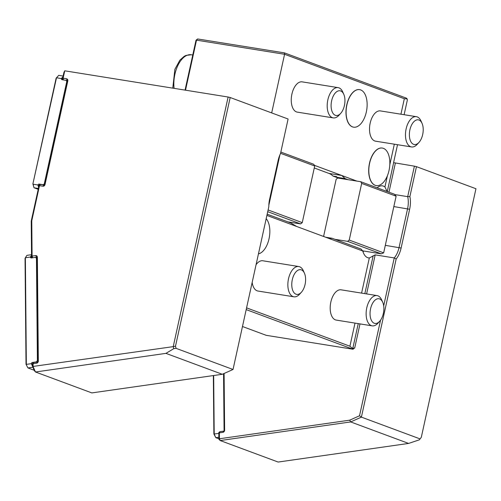<?xml version="1.0" encoding="UTF-8"?>
<svg xmlns="http://www.w3.org/2000/svg" width="501" height="501" viewBox="0 0 501 501"><rect width="100%" height="100%" fill="white"/><g stroke="black" fill="none" stroke-linecap="round" stroke-linejoin="round"><path stroke-width="0.75" d="M218.862 437.223L215.799 437.661L213.883 434.01L213.351 375.562M213.67 375.518L214.209 434.091L215.799 437.661L218.874 438.801M218.831 433.434L213.883 434.01M63.12 76.052L58.73 75.35L56.131 78.175L32.891 183.886L34.012 187.762L38.214 189.322M419.356 439.822L421.291 437.348L419.356 439.822L408.591 443.429L278.136 462.047L220.215 440.554L219.419 438.77L349.704 420.17L359.524 415.774L380.541 320.189M223.559 373.721L224.079 430.628A0.457 0.388 -69.6 0 1 223.69 431.129L219.87 431.68L218.818 432.52L218.881 439.245L220.215 440.554L350.669 421.93L408.591 443.429M39.047 185.545L38.001 185.157L38.608 187.537M38.402 188.47L34.012 187.762L33.104 184.205L37.963 184.982A1.227 1.027 110.4 0 1 39.203 184.099L40.212 184.474M32.891 183.886L56.507 77.749L62.512 78.795M62.951 76.803L61.466 78.406M344.412 105.511A12.506 6.72 99.1 0 0 343.78 94.294A12.506 6.72 99.1 0 0 334.543 93.906A12.506 6.72 99.1 0 0 331.831 110.815A12.506 6.72 99.1 0 0 340.724 113.332A12.506 6.72 99.1 0 0 344.412 105.511M421.291 437.348L475.95 188.733L416.463 166.658L409.887 196.567L407.701 196.649L414.402 166.163L416.463 166.658M422.681 134.556A12.506 6.72 99.1 0 0 422.049 123.346A12.506 6.72 99.1 0 0 412.818 122.958A12.506 6.72 99.1 0 0 410.1 139.867A12.506 6.72 99.1 0 0 418.999 142.384A12.506 6.72 99.1 0 0 422.681 134.556M280.829 152.06L313.764 164.284L314.709 165.981L280.56 153.306M314.709 165.981L302.253 222.632L300.65 223.922L267.722 211.698M268.849 205.16L279.896 154.909M268.104 209.957L302.253 222.632M361.678 183.41L360.726 181.713L394.381 194.206L396.116 196.192L361.678 183.41L349.222 240.067L383.66 252.848L381.274 253.844L347.613 241.35L349.222 240.067M396.116 196.192L383.66 252.848M383.697 305.835L394.231 257.927A16.859 9.056 99.1 0 0 399.053 247.538L407.576 208.779A16.859 9.056 99.1 0 0 407.701 196.649L394.694 194.563M409.887 196.567A18.393 9.882 -80.9 0 1 409.636 209.274L401.113 248.039A18.393 9.882 -80.9 0 1 396.159 258.998L361.396 417.126L419.938 438.857M362.63 250.851L381.274 253.844M305.078 284.418A12.506 6.72 99.1 0 0 304.445 273.208A12.506 6.72 99.1 0 0 295.208 272.82A12.506 6.72 99.1 0 0 292.496 289.722A12.506 6.72 99.1 0 0 301.389 292.246A12.506 6.72 99.1 0 0 305.078 284.418M383.346 313.469A12.506 6.72 99.1 0 0 382.714 302.26A12.506 6.72 99.1 0 0 373.477 301.871A12.506 6.72 99.1 0 0 370.765 318.774A12.506 6.72 99.1 0 0 379.658 321.298A12.506 6.72 99.1 0 0 383.346 313.469M359.524 415.774L361.396 417.126L350.669 421.93L349.704 420.17M218.881 439.245L219.419 438.77L219.363 432.902L218.818 432.52M43.631 184.938L43.036 184.712L44.708 183.829L67.128 81.851L65.982 80.348L62.149 79.734A1.227 1.027 110.4 0 1 61.366 78.532M65.982 80.348L67.303 80.843M43.036 184.712L39.203 184.099M404.119 114.71L407.344 100.037L407.175 98.954L404.332 98.728L284.574 54.277L196.505 40.149L197.619 38.953L196.016 40.237L196.505 40.149L185.508 90.18M352.554 126.891A19.007 10.214 99.1 0 0 353.606 127.173A19.007 10.214 99.1 0 0 366.701 110.026A19.007 10.214 99.1 0 0 359.63 89.641A19.007 10.214 99.1 0 0 346.911 104.803A19.007 10.214 99.1 0 0 352.554 126.891M343.78 94.294L342.728 91.927A15.324 8.235 99.1 0 0 338.106 87.625A15.324 8.235 99.1 0 0 327.848 99.856A15.324 8.235 99.1 0 0 333.246 117.892A15.324 8.235 99.1 0 0 338.983 115.255L340.724 113.332M375.268 185.314A19.007 10.214 99.1 0 0 376.32 185.589A19.007 10.214 99.1 0 0 389.747 165.656A19.007 10.214 99.1 0 0 382.344 148.058A19.007 10.214 99.1 0 0 369.425 164.209A19.007 10.214 99.1 0 0 375.268 185.314M397.525 144.701L393.579 162.656L414.402 166.163M360.726 181.713L340.047 178.4L337.236 177.354A32.189 17.291 99.1 0 0 336.528 176.609L332.958 176.033A32.189 17.291 99.1 0 0 328.975 173.427L314.277 167.973M340.047 178.4L337.755 178.03L336.146 179.314L323.69 235.971L324.072 236.647M347.963 179.665L345.145 178.625L341.738 175.475L356.894 181.099M337.236 177.354L345.145 178.625M197.619 38.953L284.411 52.874L406.511 98.196L407.175 98.954M422.049 123.346L420.997 120.979A15.324 8.235 99.1 0 0 416.375 116.677A15.324 8.235 99.1 0 0 406.123 128.907A15.324 8.235 99.1 0 0 411.521 146.943A15.324 8.235 99.1 0 0 417.258 144.307L418.999 142.384M332.958 176.033L338.77 178.193M300.65 223.922L287.887 221.874L290.705 222.92L296.667 226.477L266.901 215.424M347.613 241.35L334.85 239.303L361.083 249.041L362.768 251.007L327.973 238.094L329.608 238.539L332.038 238.257L334.85 239.303M258.447 253.863A19.007 10.214 99.1 0 0 269.037 238.77A19.007 10.214 99.1 0 0 266.181 218.686M325.663 237.236L332.038 238.257M362.768 251.007A16.859 9.056 99.1 0 0 368.623 257.921A16.859 9.056 99.1 0 0 369.318 257.984L375.18 254.871L394.231 257.927L396.159 258.998M304.445 273.208L303.393 270.834A15.324 8.235 99.1 0 0 298.765 266.538A15.324 8.235 99.1 0 0 288.513 278.763A15.324 8.235 99.1 0 0 293.912 296.805A15.324 8.235 99.1 0 0 299.648 294.168L301.389 292.246M382.714 302.26L381.662 299.886A15.324 8.235 99.1 0 0 377.04 295.59A15.324 8.235 99.1 0 0 366.782 307.814A15.324 8.235 99.1 0 0 372.187 325.857A15.324 8.235 99.1 0 0 377.923 323.22L379.658 321.298M219.87 431.68L219.363 432.902M224.097 373.483L224.617 430.152A1.991 1.672 110.4 0 1 222.92 432.332L219.451 432.833M66.739 81.707L44.313 183.685M185.051 90.111L196.016 40.237M271.68 112.919L284.574 54.277L284.411 52.874M359.568 89.629A19.007 10.214 99.1 0 0 359.499 89.623A19.007 10.214 99.1 0 0 346.786 104.784A19.007 10.214 99.1 0 0 353.481 127.148A19.007 10.214 99.1 0 0 353.543 127.16M338.106 87.625L302.159 81.863A15.324 8.235 99.1 0 0 291.908 94.088A15.324 8.235 99.1 0 0 297.306 112.13L333.246 117.892M382.276 148.052A19.007 10.214 99.1 0 0 382.213 148.039A19.007 10.214 99.1 0 0 369.118 165.186A19.007 10.214 99.1 0 0 376.195 185.57A19.007 10.214 99.1 0 0 376.257 185.583M387.129 191.514L384.931 186.967A16.859 9.056 99.1 0 0 382.488 185.865A16.859 9.056 99.1 0 0 377.14 187.806M328.975 173.427L341.738 175.475L314.334 165.305M404.332 98.728L400.932 114.203M394.337 144.188L389.803 164.791M387.398 175.738L384.931 186.967M416.375 116.677L380.434 110.915A15.324 8.235 99.1 0 0 370.176 123.14A15.324 8.235 99.1 0 0 375.581 141.182L411.521 146.943M222.306 374.285L165.95 353.368L35.49 371.993L91.846 392.909L222.306 374.285L233.028 369.481L268.824 206.669A18.393 9.882 -80.9 0 1 269.613 199.229L278.136 160.464A18.393 9.882 -80.9 0 1 280.491 153.607L288.1 119.013L230.178 97.513L175.513 346.128L176.051 348.339L173.753 348.665L173.233 346.636L228.118 97.019L230.178 97.513M63.27 79.916L62.45 79.108L63.928 72.388L64.748 70.81L63.132 78.162L66.564 78.776A1.991 1.672 110.4 0 1 67.798 80.98L45.027 184.531A1.991 1.672 110.4 0 1 42.942 186.203L39.485 185.708L31.763 220.828L32.089 256.055L35.646 255.604A1.991 1.672 110.4 0 1 37.375 257.301L38.327 361.008A1.991 1.672 110.4 0 1 36.636 363.194L33.079 363.757L33.104 366.638L35.49 371.993L34.481 370.803L32.559 366.5L32.534 363.375L33.58 362.536L37.4 361.991A0.457 0.388 -69.6 0 0 37.794 361.484L36.842 257.777A0.457 0.388 -69.6 0 0 36.441 257.389L35.703 257.495M267.171 214.184L287.887 221.874M363.043 251.915A16.859 9.056 99.1 0 0 363.67 251.02M296.667 226.477L327.973 238.094M256.067 264.678A15.324 8.235 -80.9 0 1 262.825 260.77L298.765 266.538M293.912 296.805L257.971 291.037A15.324 8.235 -80.9 0 1 252.16 282.464M377.04 295.59L341.1 289.822A15.324 8.235 99.1 0 0 330.842 302.053A15.324 8.235 99.1 0 0 336.24 320.089L372.187 325.857M355.002 323.095L349.917 346.216L352.754 348.615L354.733 347.863L353.011 349.247L246.191 309.605M369.318 257.984L361.59 293.11M242.478 326.514L266.219 335.326L353.011 349.247M32.377 257.808L31.557 257.395L31.225 221.11L39.178 184.938L40.349 184.412L44.05 185.007A0.457 0.388 -69.6 0 0 44.533 184.619L44.708 183.829M67.128 81.851L67.303 81.062A0.457 0.388 -69.6 0 0 67.015 80.555L66.163 80.417M233.028 369.481L176.051 348.339M175.513 346.128L173.265 346.661M173.753 348.665L165.95 353.368M173.233 346.636L32.559 366.5M246.573 307.865L349.917 346.216M32.089 256.055L31.557 257.395M32.177 256.099L32.584 257.777M31.763 220.828L31.225 221.11M39.485 185.708L39.178 184.938M39.585 185.664L40.349 184.412M63.201 78.237L63.314 79.922M63.132 78.162L62.45 79.108M64.748 70.81L228.118 97.019M33.079 363.757L32.534 363.375M33.166 363.688L33.58 362.536M32.54 364.246L31.431 363.832L32.559 366.356M31.538 255.228L30.455 256.925L31.557 257.339M31.431 363.832L31.363 363.657A1.227 1.027 110.4 0 1 32.396 362.461L33.273 362.787M36.849 258.566L35.389 257.376L31.438 257.94A1.227 1.027 110.4 0 1 30.386 257.044L30.455 256.925M35.389 257.376L36.842 257.915M36.454 258.422L37.393 360.551L37.788 360.695M36.823 362.073L36.354 361.897L37.393 360.551M36.354 361.897L32.396 362.461M31.538 254.696L26.904 255.36L25.369 257.764L26.346 364.371L31.363 363.657M32.891 367.233L27.937 367.941L26.021 364.29L27.937 367.941L34.25 370.283M30.386 257.044L25.369 257.764L25.05 258.422L26.021 364.29M409.636 209.274L393.83 206.575M401.113 248.039L385.313 245.333M172.782 88.138L174.88 69.301L179.872 60.17L184.149 56.35L186.04 55.398L191.301 54.766A24.524 13.176 99.1 0 0 174.085 88.351M395.358 163.107L388.964 192.196M393.636 162.675L387.279 191.57M223.69 431.129L222.92 432.332M224.079 430.628L224.617 430.152M375.18 254.871L366.6 293.912M360.006 323.903L354.733 347.863M373.176 255.729L364.841 293.63M358.246 323.621L352.754 348.615M66.564 78.776L67.134 80.598M42.942 186.203L44.05 185.007M45.027 184.531L44.533 184.619M67.798 80.98L67.303 81.062M36.636 363.194L37.4 361.991M35.646 255.604L36.742 257.495M38.327 361.008L37.794 361.484M37.375 257.301L36.842 257.777M191.301 54.766L192.766 54.997"/></g></svg>
